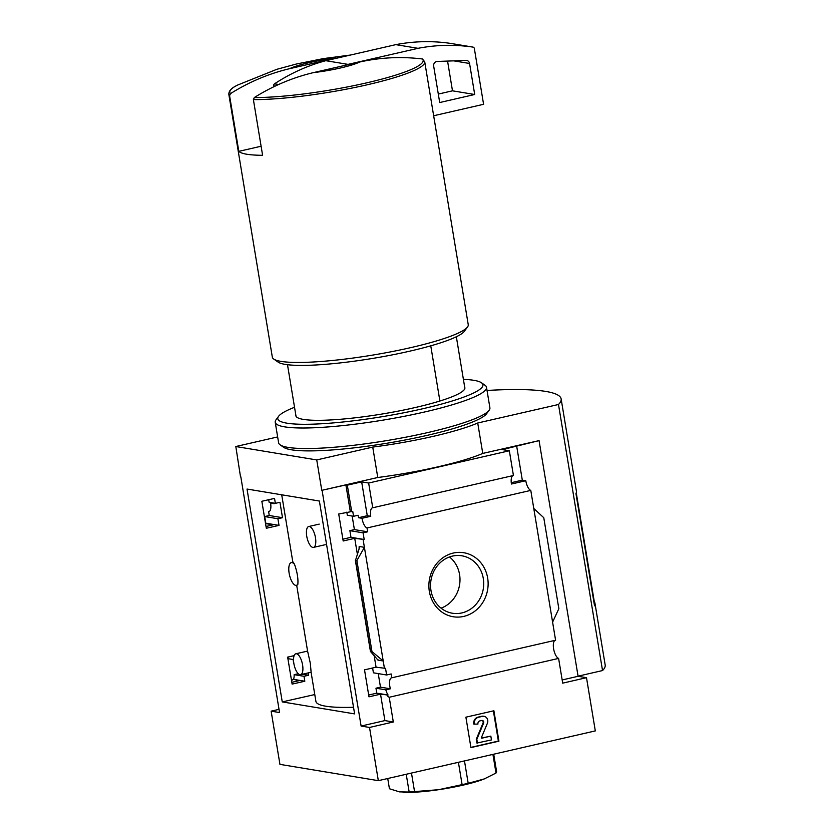 <?xml version="1.0" encoding="UTF-8"?>
<svg xmlns="http://www.w3.org/2000/svg" width="834" height="834" viewBox="0 0 834 834"><rect width="100%" height="100%" fill="white"/><g stroke="black" fill="none" stroke-linecap="round" stroke-linejoin="round"><path stroke-width="1.25" d="M300.615 674.654L311.124 672.246L310.3 663.176L307.579 651.093L295.83 653.783A10.706 4.139 77.1 0 1 302.586 664.938A10.706 4.139 77.1 0 1 300.615 674.654A10.706 4.139 77.1 0 1 293.86 663.489A10.706 4.139 77.1 0 1 295.83 653.783M311.082 672.256L315.909 701.394A112.527 16.284 -9.4 0 0 353.522 707.284M294.527 564.378L293.266 562.179L291.285 562.606A11.686 4.524 77.1 0 1 294.527 564.378C297.217 571.947 298.322 578.608 297.842 584.373A11.686 4.524 77.1 0 1 296.508 585.385A11.686 4.524 77.1 0 1 289.492 575.012A11.686 4.524 77.1 0 1 291.285 562.606M296.508 585.385L297.842 584.373M552.598 622.143L533.781 508.49L543.768 517.695L558.843 608.705L552.598 622.143L555.59 640.22L391.813 677.792A9.341 3.617 -102.9 0 0 391.542 677.823A9.341 3.617 -102.9 0 0 390.375 688.801L385.829 689.843A9.341 3.617 -102.9 0 0 388.091 695.024L380.533 694.18L368.982 696.828L364.521 669.848L376.061 667.2L385.527 668.347L386.632 674.998L373.413 672.809L372.621 667.982M294.131 655.649L287.647 657.119L292.119 684.099L304.817 681.232L293.505 679.356L298.968 680.68L291.817 682.316M388.091 695.024L376.78 693.148L368.691 695.035M385.829 689.843L375.967 688.206L376.78 693.148M304.817 681.232L303.993 676.291L294.131 674.654A9.341 3.617 -102.9 0 1 293.505 679.356M390.375 688.801L380.481 687.153L375.967 688.206M303.993 676.291L308.58 675.248L302.45 674.237M298.27 673.705L294.131 674.654M378.24 673.611L380.481 687.153M391.813 677.792L391.177 673.955L386.632 674.998M308.58 675.248L308.194 672.913M293.61 661.571A9.341 3.617 -102.9 0 0 293.422 661.498L293.088 659.506M293.526 659.579L288.241 658.704L287.959 657.046M364.197 539.494L363.092 532.843L349.884 530.653L350.989 537.304L364.197 539.494L354.731 538.337L343.181 540.985L338.719 514.005L352.74 511.346L353.564 516.288L347.33 515.256L346.819 512.139M279.015 525.389L277.91 518.738L282.497 517.695L279.953 502.297L275.366 503.34L274.542 498.398L261.845 501.265L266.317 528.256L279.015 525.389L265.806 523.199L264.701 516.548L269.257 515.506L268.621 511.669A9.341 3.617 -102.9 0 0 268.882 511.638A9.341 3.617 -102.9 0 0 270.602 503.152L274.094 503.736L273.99 503.111M353.564 516.288L358.109 515.245L358.516 517.716L362.008 518.289A9.341 3.617 -102.9 0 0 367.012 527.964L367.638 531.8L354.398 529.6L349.884 530.653M275.366 503.34L269.142 502.308L268.704 499.722M350.989 537.304L342.889 539.191M266.015 526.473L273.166 524.826L265.535 523.564M277.91 518.738L264.701 516.548M363.092 532.843L367.638 531.8M282.497 517.695L269.257 515.506M352.156 516.058L354.398 529.6M269.142 511.544L268.621 511.669M363.144 539.734L364.406 547.333L359.162 546.468L359.402 547.928M376.061 667.2L374.122 655.43M357.317 553.912L354.731 538.337M377.854 659.36L377.979 660.121L383.213 660.987L371.964 651.562L356.889 560.563L364.406 547.333L384.474 668.587M350.27 511.346L345.891 484.929L321.778 490.34L316.743 459.93L372.735 447.087A97.349 14.084 -9.4 0 0 477.726 423.005L558.488 404.49A175.223 25.354 -9.4 0 0 561.136 398.923A175.223 25.354 -9.4 0 0 487.025 390.458M351.698 511.586L347.319 485.169L345.891 484.929M429.343 591.421A32.443 29.544 -80.6 0 1 468.541 553.964A32.443 29.544 -80.6 0 1 477.621 608.82A32.443 29.544 -80.6 0 1 429.343 591.421M533.781 508.49L530.789 490.402L367.012 527.964M387.039 695.264A9.341 3.617 -102.9 0 0 389.217 697.255L393.314 721.994L369.525 727.456L361.112 726.06L322.091 490.392M361.112 726.06L384.901 720.597L380.533 694.18M279.015 709.348L271.133 711.162L279.546 712.549L240.828 476.819M272.134 502.808L270.602 503.152M369.525 727.456L378.334 780.666L595.309 730.907L586.5 677.688L578.087 676.291L539.066 440.623L502.349 449.609L509.334 450.767L513.431 475.505L372.746 507.77A9.341 3.617 -102.9 0 0 372.475 507.812A9.341 3.617 -102.9 0 0 370.765 516.288L362.008 518.289M530.789 490.402A9.341 3.617 77.1 0 1 525.795 480.728L511.44 484.022A9.341 3.617 77.1 0 1 512.91 475.63M358.516 517.716L367.273 515.704L361.664 481.875L347.319 485.169M370.765 516.288L367.273 515.704M291.556 680.732A9.341 3.617 -102.9 0 0 292.453 679.595M393.314 721.994L384.901 720.597M586.5 677.688L562.7 683.15L558.603 658.412A9.341 3.617 77.1 0 1 553.724 649.415A9.341 3.617 77.1 0 1 555.069 640.345M558.603 658.412L389.217 697.255M287.49 364.719L296.028 416.281M430.761 345.829L439.893 401.008M470.929 747.587L465.893 717.188L493.895 710.766L498.93 741.176L470.929 747.587M335.914 58.067L289.617 68.68A38.937 5.63 170.6 0 1 335.914 58.067M359.715 62.008L313.428 72.621A38.937 5.63 170.6 0 0 359.715 62.008C380.481 57.421 401.394 56.41 422.463 58.985L424.735 61.862A99.288 14.366 170.6 0 1 362.582 85.829A99.288 14.366 170.6 0 1 253.39 99.611L262.606 155.301A99.288 14.366 -9.4 0 1 238.805 151.35L229.579 95.67L230.507 93.606C249.147 81.93 268.85 73.621 289.617 68.68M277.649 436.933L235.813 446.524L240.526 476.881M271.133 711.162L279.943 764.371L378.334 780.666M247.02 489.047L319.38 501.036L354.617 713.894L282.257 701.905L247.02 489.047M235.813 446.524L316.743 459.93M539.066 440.623L482.761 453.415A97.349 14.084 170.6 0 1 377.771 477.496L372.735 447.087M509.334 450.767L368.649 483.032L372.746 507.77M321.778 490.34L377.771 477.496M368.649 483.032L361.664 481.875M516.705 446.326L522.303 480.155L525.795 480.728M371.964 651.562L370.442 651.427L377.979 660.121M356.889 560.563L355.513 560.333L370.577 651.333M355.513 560.333L359.068 549.053L359.162 546.468M482.761 453.415L477.726 423.005M578.066 676.176L602.534 670.557L558.488 404.49M602.534 670.557A175.223 25.354 -9.4 0 0 605.182 665L594.965 603.274A175.223 25.354 -9.4 0 1 594.538 605.849L575.96 493.645A175.223 25.354 -9.4 0 0 576.388 491.07L561.136 398.923M594.965 603.274A175.223 25.354 -9.4 0 0 594.256 601.606L593.85 601.7M576.263 492.821L594.277 601.606M430.98 590.514A29.107 26.511 -80.6 0 1 461.9 555.798A29.107 26.511 -80.6 0 1 483.293 588.846A29.107 26.511 -80.6 0 1 452.382 613.23A29.107 26.511 -80.6 0 1 430.98 590.514M449.516 556.956A29.107 26.511 -80.6 0 1 459.565 584.915A29.107 26.511 -80.6 0 1 441.04 608.142M562.168 679.95L578.087 676.291M511.263 482.688L522.303 480.155M253.39 99.611L254.307 97.547C272.947 85.881 292.651 77.572 313.428 72.621M424.735 61.862L468.249 324.707A99.288 14.366 170.6 0 1 467.54 326.949A99.288 14.366 170.6 0 1 372.642 355.096A99.288 14.366 170.6 0 1 273.729 359.037A99.288 14.366 170.6 0 1 272.332 357.14L228.818 94.294A99.288 14.366 170.6 0 0 229.579 95.67M467.54 326.949L464.35 331.296A95.399 13.803 170.6 0 1 373.173 358.339A95.399 13.803 170.6 0 1 278.149 362.123L273.729 359.037M456.344 336.769L464.694 387.195A85.662 12.395 170.6 0 1 464.257 389.687A85.662 12.395 170.6 0 1 382.379 413.966A85.662 12.395 170.6 0 1 297.05 417.365A85.662 12.395 170.6 0 1 295.841 415.155M238.805 151.35L261.105 146.242M433.659 115.749L483.584 104.302L474.369 48.622A1.949 1.772 99.4 0 0 472.941 47.1L450.725 43.42A1.949 1.772 99.4 0 0 450.694 43.42A194.687 177.298 99.4 0 0 395.806 44.64L325.813 60.694A194.687 177.298 99.4 0 0 274.542 83.817A1.949 1.772 99.4 0 0 273.677 85.871L273.813 86.694M472.941 47.1A1.949 1.772 99.4 0 0 472.909 47.09A194.687 177.298 99.4 0 0 418.022 48.32L395.806 44.64M418.022 48.32L348.028 64.374L325.813 60.694M474.702 94.503L469.563 63.478A3.899 3.544 99.4 0 0 466.06 60.402L437.172 61.455A3.899 3.544 99.4 0 0 433.68 66.147L439.706 102.53L474.702 94.503L452.487 90.823L447.566 61.08M438.309 94.075L452.487 90.823M348.028 64.374A194.687 177.298 99.4 0 0 342.399 65.98M387.737 778.508L389.426 788.755L399.538 791.883L409.16 792.029L406.221 774.265M493.707 754.207L496.647 771.961L496.001 773.045L484.241 778.935L468.187 783.324L438.59 789.704L409.16 792.029M492.915 754.384L496.001 773.045M464.475 760.91L468.187 783.324M458.408 762.297L462.119 784.721M411.485 773.066L414.571 791.727M484.669 778.768A48.674 7.037 170.6 0 1 484.158 778.977A48.674 7.037 170.6 0 1 482.333 779.675A48.674 7.037 170.6 0 1 438.59 789.704A48.674 7.037 170.6 0 1 403.677 792.3L403.02 792.269M498.93 741.176L498.378 741.082L493.374 710.881M470.897 747.379L498.378 741.082M481.426 738.059L490.83 736.12L481.771 738.205L481.385 737.673L487.39 723.286A5.067 4.608 99.4 0 0 482.375 716.364L478.622 717.23A5.838 5.317 99.4 0 0 474.317 724.131L473.754 724.037A5.838 5.317 99.4 0 1 478.059 717.136L481.823 716.27A5.067 4.608 99.4 0 1 483.741 716.27M490.83 736.12L491.455 739.925L476.902 743.042L476.277 739.247L476.829 739.331L483.595 723.13A1.949 1.772 99.4 0 0 481.666 720.472L479.946 720.868A2.721 2.481 99.4 0 0 477.934 724.089L474.317 724.131M477.455 743.136L476.829 739.331M483.595 723.13L483.032 723.047L476.277 739.247M483.032 723.047A1.949 1.772 99.4 0 0 482.01 720.43M314.772 694.555L282.257 701.905M306.745 536.241A10.706 4.139 77.1 0 1 308.716 526.525A10.706 4.139 77.1 0 1 315.471 537.68A10.706 4.139 77.1 0 1 313.501 547.396A10.706 4.139 77.1 0 1 306.745 536.241M463.131 390.156A83.556 12.093 170.6 0 1 463.099 390.917M463.391 379.334A103.969 15.043 170.6 0 1 481.468 382.775L485.002 385.245A107.075 15.492 170.6 0 1 486.503 387.289L489.902 407.816A107.075 15.492 170.6 0 1 489.141 410.245L486.587 413.716A103.969 15.043 170.6 0 1 387.216 443.188A103.969 15.043 170.6 0 1 283.654 447.316L280.13 444.845A107.075 15.492 170.6 0 1 278.619 442.791L275.22 422.265A107.075 15.492 170.6 0 1 275.991 419.846L278.535 416.364A103.969 15.043 170.6 0 1 294.538 407.284M489.141 410.245A107.075 15.492 170.6 0 1 386.788 440.592A107.075 15.492 170.6 0 1 280.13 444.845M486.503 387.289A107.075 15.492 170.6 0 1 383.39 420.065A107.075 15.492 170.6 0 1 275.22 422.265M481.468 382.775A103.969 15.043 170.6 0 1 382.816 416.583A103.969 15.043 170.6 0 1 278.535 416.364M230.507 93.606A97.995 14.178 170.6 0 1 237.346 85.162C235.428 86.361 228.808 88.884 228.818 94.294M422.463 58.985A97.995 14.178 170.6 0 1 366.418 82.91A97.995 14.178 170.6 0 1 254.307 97.547M275.043 86.1L273.677 85.871M278.566 84.484L274.542 83.817M472.909 47.09L450.694 43.42M469.563 63.478L453.706 60.851M478.622 717.23L478.059 717.136M482.375 716.364L481.823 716.27M281.704 494.791L292.87 562.252M296.696 585.343L307.579 651.093M350.551 55.023L323.3 58.609L296.112 64.082L276.805 69.316L237.346 85.162M355.315 560.073L370.442 651.427M484.022 716.312L483.47 716.218M319.224 524.117L308.716 526.525M325.25 544.706L313.501 547.396"/></g></svg>
